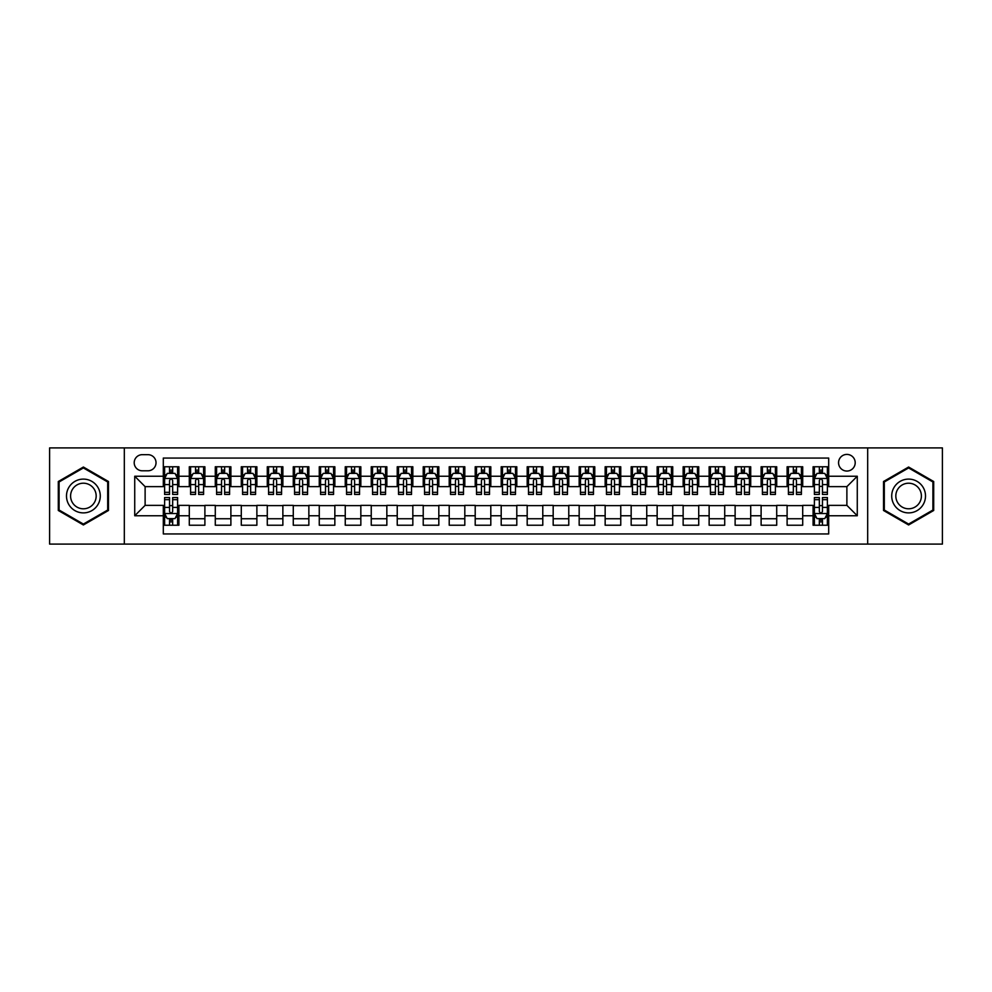 <?xml version="1.0" encoding="UTF-8"?>
<svg xmlns="http://www.w3.org/2000/svg" width="992" height="992" viewBox="0 0 992 992"><rect width="100%" height="100%" fill="white"/><g stroke="black" fill="none" stroke-linecap="round" stroke-linejoin="round"><path stroke-width="1.49" d="M846.883 454.41A8.32 8.32 0 0 0 838.562 462.731A8.32 8.32 0 0 0 846.883 471.051A8.32 8.32 0 0 0 855.203 462.731A8.32 8.32 0 0 0 846.883 454.41M867.678 544.087L942.4 544.087L942.4 447.913L867.678 447.913L867.678 544.087L124.322 544.087L124.322 447.913L49.6 447.913L49.6 544.087L124.322 544.087M828.692 466.761L813.093 466.761L813.093 476.247L802.702 476.247L802.702 486.638L813.093 486.638L813.093 476.247M802.702 476.247L802.702 466.761L787.102 466.761L787.102 476.247L776.711 476.247L776.711 486.638L787.102 486.638L787.102 476.247M776.711 476.247L776.711 466.761L761.112 466.761L761.112 476.247L750.708 476.247L750.708 486.638L761.112 486.638L761.112 476.247M750.708 476.247L750.708 466.761L735.122 466.761L735.122 476.247L724.718 476.247L724.718 486.638L735.122 486.638L735.122 476.247M724.718 476.247L724.718 466.761L709.131 466.761L709.131 476.247L698.728 476.247L698.728 486.638L709.131 486.638L709.131 476.247M698.728 476.247L698.728 466.761L683.141 466.761L683.141 476.247L672.737 476.247L672.737 486.638L683.141 486.638L683.141 476.247M672.737 476.247L672.737 466.761L657.15 466.761L657.15 476.247L646.747 476.247L646.747 486.638L657.15 486.638L657.15 476.247M646.747 476.247L646.747 466.761L631.16 466.761L631.16 476.247L620.756 476.247L620.756 486.638L631.16 486.638L631.16 476.247M620.756 476.247L620.756 466.761L605.157 466.761L605.157 476.247L594.766 476.247L594.766 486.638L605.157 486.638L605.157 476.247M594.766 476.247L594.766 466.761L579.167 466.761L579.167 476.247L568.776 476.247L568.776 486.638L579.167 486.638L579.167 476.247M568.776 476.247L568.776 466.761L553.176 466.761L553.176 476.247L542.785 476.247L542.785 486.638L553.176 486.638L553.176 476.247M542.785 476.247L542.785 466.761L527.186 466.761L527.186 476.247L516.795 476.247L516.795 486.638L527.186 486.638L527.186 476.247M516.795 476.247L516.795 466.761L501.196 466.761L501.196 476.247L490.804 476.247L490.804 486.638L501.196 486.638L501.196 476.247M490.804 476.247L490.804 466.761L475.205 466.761L475.205 476.247L464.814 476.247L464.814 486.638L475.205 486.638L475.205 476.247M464.814 476.247L464.814 466.761L449.215 466.761L449.215 476.247L438.824 476.247L438.824 486.638L449.215 486.638L449.215 476.247M438.824 476.247L438.824 466.761L423.224 466.761L423.224 476.247L412.833 476.247L412.833 486.638L423.224 486.638L423.224 476.247M412.833 476.247L412.833 466.761L397.234 466.761L397.234 476.247L386.843 476.247L386.843 486.638L397.234 486.638L397.234 476.247M386.843 476.247L386.843 466.761L371.244 466.761L371.244 476.247L360.84 476.247L360.84 486.638L371.244 486.638L371.244 476.247M360.84 476.247L360.84 466.761L345.253 466.761L345.253 476.247L334.85 476.247L334.85 486.638L345.253 486.638L345.253 476.247M334.85 476.247L334.85 466.761L319.263 466.761L319.263 476.247L308.859 476.247L308.859 486.638L319.263 486.638L319.263 476.247M308.859 476.247L308.859 466.761L293.272 466.761L293.272 476.247L282.869 476.247L282.869 486.638L293.272 486.638L293.272 476.247M282.869 476.247L282.869 466.761L267.282 466.761L267.282 476.247L256.878 476.247L256.878 486.638L267.282 486.638L267.282 476.247M256.878 476.247L256.878 466.761L241.292 466.761L241.292 476.247L230.888 476.247L230.888 486.638L241.292 486.638L241.292 476.247M230.888 476.247L230.888 466.761L215.289 466.761L215.289 476.247L204.898 476.247L204.898 486.638L215.289 486.638L215.289 476.247M204.898 476.247L204.898 466.761L189.298 466.761L189.298 486.638L178.907 486.638L178.907 466.761L163.308 466.761M163.308 525.239L178.907 525.239L178.907 505.362L189.298 505.362L189.298 525.239L204.898 525.239L204.898 505.362L215.289 505.362L215.289 515.753L204.898 515.753M215.289 515.753L215.289 525.239L230.888 525.239L230.888 505.362L241.292 505.362L241.292 515.753L230.888 515.753M241.292 515.753L241.292 525.239L256.878 525.239L256.878 505.362L267.282 505.362L267.282 515.753L256.878 515.753M267.282 515.753L267.282 525.239L282.869 525.239L282.869 505.362L293.272 505.362L293.272 515.753L282.869 515.753M293.272 515.753L293.272 525.239L308.859 525.239L308.859 505.362L319.263 505.362L319.263 515.753L308.859 515.753M319.263 515.753L319.263 525.239L334.85 525.239L334.85 505.362L345.253 505.362L345.253 515.753L334.85 515.753M345.253 515.753L345.253 525.239L360.84 525.239L360.84 505.362L371.244 505.362L371.244 515.753L360.84 515.753M371.244 515.753L371.244 525.239L386.843 525.239L386.843 505.362L397.234 505.362L397.234 515.753L386.843 515.753M397.234 515.753L397.234 525.239L412.833 525.239L412.833 505.362L423.224 505.362L423.224 515.753L412.833 515.753M423.224 515.753L423.224 525.239L438.824 525.239L438.824 505.362L449.215 505.362L449.215 515.753L438.824 515.753M449.215 515.753L449.215 525.239L464.814 525.239L464.814 505.362L475.205 505.362L475.205 515.753L464.814 515.753M475.205 515.753L475.205 525.239L490.804 525.239L490.804 505.362L501.196 505.362L501.196 515.753L490.804 515.753M501.196 515.753L501.196 525.239L516.795 525.239L516.795 505.362L527.186 505.362L527.186 515.753L516.795 515.753M527.186 515.753L527.186 525.239L542.785 525.239L542.785 505.362L553.176 505.362L553.176 515.753L542.785 515.753M553.176 515.753L553.176 525.239L568.776 525.239L568.776 505.362L579.167 505.362L579.167 515.753L568.776 515.753M579.167 515.753L579.167 525.239L594.766 525.239L594.766 505.362L605.157 505.362L605.157 515.753L594.766 515.753M605.157 515.753L605.157 525.239L620.756 525.239L620.756 505.362L631.16 505.362L631.16 515.753L620.756 515.753M631.16 515.753L631.16 525.239L646.747 525.239L646.747 505.362L657.15 505.362L657.15 515.753L646.747 515.753M657.15 515.753L657.15 525.239L672.737 525.239L672.737 505.362L683.141 505.362L683.141 515.753L672.737 515.753M683.141 515.753L683.141 525.239L698.728 525.239L698.728 505.362L709.131 505.362L709.131 515.753L698.728 515.753M709.131 515.753L709.131 525.239L724.718 525.239L724.718 505.362L735.122 505.362L735.122 515.753L724.718 515.753M735.122 515.753L735.122 525.239L750.708 525.239L750.708 505.362L761.112 505.362L761.112 515.753L750.708 515.753M761.112 515.753L761.112 525.239L776.711 525.239L776.711 505.362L787.102 505.362L787.102 515.753L776.711 515.753M787.102 515.753L787.102 525.239L802.702 525.239L802.702 505.362L813.093 505.362L813.093 515.753L802.702 515.753M142.253 470.791L147.982 470.791A8.06 8.06 0 0 0 156.029 462.731A8.06 8.06 0 0 0 147.982 454.671L142.253 454.671A8.06 8.06 0 0 0 134.205 462.731A8.06 8.06 0 0 0 142.253 470.791M867.678 447.913L124.322 447.913M828.692 476.247L828.692 458.056L163.308 458.056L163.308 486.638L145.117 486.638L145.117 505.362L163.308 505.362L163.308 533.944L828.692 533.944L828.692 505.362L846.883 505.362L846.883 486.638L828.692 486.638L828.692 476.247L857.274 476.247L857.274 515.753L828.692 515.753M163.308 515.753L134.726 515.753L134.726 476.247L163.308 476.247M813.093 515.753L813.093 525.239L828.692 525.239M163.308 473.258L164.61 473.258M169.545 473.258L172.67 473.258M177.605 473.258L178.907 473.258M163.308 486.378L164.61 486.378M169.545 486.378L172.67 486.378M177.605 486.378L178.907 486.378M163.308 505.622L164.61 505.622M169.545 505.622L172.67 505.622M177.605 505.622L178.907 505.622M163.308 518.742L164.61 518.742M169.545 518.742L172.67 518.742M177.605 518.742L178.907 518.742M189.298 486.378L190.6 486.378M195.536 486.378L198.66 486.378M203.596 486.378L204.898 486.378M189.298 473.258L190.6 473.258M195.536 473.258L198.66 473.258M203.596 473.258L204.898 473.258M189.298 505.622L204.898 505.622M189.298 518.742L204.898 518.742M215.289 505.622L230.888 505.622M215.289 518.742L230.888 518.742M215.289 473.258L216.591 473.258M221.538 473.258L224.651 473.258M229.586 473.258L230.888 473.258M215.289 486.378L216.591 486.378M221.538 486.378L224.651 486.378M229.586 486.378L230.888 486.378M241.292 505.622L256.878 505.622M241.292 518.742L256.878 518.742M241.292 473.258L242.581 473.258M247.529 473.258L250.641 473.258M255.576 473.258L256.878 473.258M241.292 486.378L242.581 486.378M247.529 486.378L250.641 486.378M255.576 486.378L256.878 486.378M267.282 505.622L282.869 505.622M267.282 518.742L282.869 518.742M267.282 473.258L268.572 473.258M273.519 473.258L276.632 473.258M281.567 473.258L282.869 473.258M267.282 486.378L268.572 486.378M273.519 486.378L276.632 486.378M281.567 486.378L282.869 486.378M293.272 505.622L308.859 505.622M293.272 518.742L308.859 518.742M293.272 473.258L294.562 473.258M299.51 473.258L302.622 473.258M307.557 473.258L308.859 473.258M293.272 486.378L294.562 486.378M299.51 486.378L302.622 486.378M307.557 486.378L308.859 486.378M319.263 505.622L334.85 505.622M319.263 518.742L334.85 518.742M319.263 473.258L320.565 473.258M325.5 473.258L328.612 473.258M333.56 473.258L334.85 473.258M319.263 486.378L320.565 486.378M325.5 486.378L328.612 486.378M333.56 486.378L334.85 486.378M345.253 505.622L360.84 505.622M345.253 518.742L360.84 518.742M345.253 473.258L346.555 473.258M351.49 473.258L354.603 473.258M359.55 473.258L360.84 473.258M345.253 486.378L346.555 486.378M351.49 486.378L354.603 486.378M359.55 486.378L360.84 486.378M371.244 505.622L386.843 505.622M371.244 518.742L386.843 518.742M371.244 473.258L372.546 473.258M377.481 473.258L380.593 473.258M385.541 473.258L386.843 473.258M371.244 486.378L372.546 486.378M377.481 486.378L380.593 486.378M385.541 486.378L386.843 486.378M397.234 505.622L412.833 505.622M397.234 518.742L412.833 518.742M397.234 473.258L398.536 473.258M403.471 473.258L406.596 473.258M411.531 473.258L412.833 473.258M397.234 486.378L398.536 486.378M403.471 486.378L406.596 486.378M411.531 486.378L412.833 486.378M423.224 505.622L438.824 505.622M423.224 518.742L438.824 518.742M423.224 473.258L424.526 473.258M429.462 473.258L432.586 473.258M437.522 473.258L438.824 473.258M423.224 486.378L424.526 486.378M429.462 486.378L432.586 486.378M437.522 486.378L438.824 486.378M449.215 505.622L464.814 505.622M449.215 518.742L464.814 518.742M449.215 473.258L450.517 473.258M455.452 473.258L458.577 473.258M463.512 473.258L464.814 473.258M449.215 486.378L450.517 486.378M455.452 486.378L458.577 486.378M463.512 486.378L464.814 486.378M475.205 505.622L490.804 505.622M475.205 518.742L490.804 518.742M475.205 473.258L476.507 473.258M481.442 473.258L484.567 473.258M489.502 473.258L490.804 473.258M475.205 486.378L476.507 486.378M481.442 486.378L484.567 486.378M489.502 486.378L490.804 486.378M501.196 505.622L516.795 505.622M501.196 518.742L516.795 518.742M501.196 473.258L502.498 473.258M507.433 473.258L510.558 473.258M515.493 473.258L516.795 473.258M501.196 486.378L502.498 486.378M507.433 486.378L510.558 486.378M515.493 486.378L516.795 486.378M527.186 505.622L542.785 505.622M527.186 518.742L542.785 518.742M527.186 473.258L528.488 473.258M533.423 473.258L536.548 473.258M541.483 473.258L542.785 473.258M527.186 486.378L528.488 486.378M533.423 486.378L536.548 486.378M541.483 486.378L542.785 486.378M553.176 505.622L568.776 505.622M553.176 518.742L568.776 518.742M553.176 473.258L554.478 473.258M559.414 473.258L562.538 473.258M567.474 473.258L568.776 473.258M553.176 486.378L554.478 486.378M559.414 486.378L562.538 486.378M567.474 486.378L568.776 486.378M579.167 505.622L594.766 505.622M579.167 518.742L594.766 518.742M579.167 473.258L580.469 473.258M585.404 473.258L588.529 473.258M593.464 473.258L594.766 473.258M579.167 486.378L580.469 486.378M585.404 486.378L588.529 486.378M593.464 486.378L594.766 486.378M605.157 505.622L620.756 505.622M605.157 518.742L620.756 518.742M605.157 473.258L606.459 473.258M611.407 473.258L614.519 473.258M619.454 473.258L620.756 473.258M605.157 486.378L606.459 486.378M611.407 486.378L614.519 486.378M619.454 486.378L620.756 486.378M631.16 505.622L646.747 505.622M631.16 518.742L646.747 518.742M631.16 473.258L632.45 473.258M637.397 473.258L640.51 473.258M645.445 473.258L646.747 473.258M631.16 486.378L632.45 486.378M637.397 486.378L640.51 486.378M645.445 486.378L646.747 486.378M657.15 505.622L672.737 505.622M657.15 518.742L672.737 518.742M657.15 473.258L658.44 473.258M663.388 473.258L666.5 473.258M671.435 473.258L672.737 473.258M657.15 486.378L658.44 486.378M663.388 486.378L666.5 486.378M671.435 486.378L672.737 486.378M683.141 505.622L698.728 505.622M683.141 518.742L698.728 518.742M683.141 473.258L684.443 473.258M689.378 473.258L692.49 473.258M697.438 473.258L698.728 473.258M683.141 486.378L684.443 486.378M689.378 486.378L692.49 486.378M697.438 486.378L698.728 486.378M709.131 505.622L724.718 505.622M709.131 518.742L724.718 518.742M709.131 473.258L710.433 473.258M715.368 473.258L718.481 473.258M723.428 473.258L724.718 473.258M709.131 486.378L710.433 486.378M715.368 486.378L718.481 486.378M723.428 486.378L724.718 486.378M735.122 505.622L750.708 505.622M735.122 518.742L750.708 518.742M735.122 473.258L736.424 473.258M741.359 473.258L744.471 473.258M749.419 473.258L750.708 473.258M735.122 486.378L736.424 486.378M741.359 486.378L744.471 486.378M749.419 486.378L750.708 486.378M761.112 505.622L776.711 505.622M761.112 518.742L776.711 518.742M761.112 473.258L762.414 473.258M767.349 473.258L770.462 473.258M775.409 473.258L776.711 473.258M761.112 486.378L762.414 486.378M767.349 486.378L770.462 486.378M775.409 486.378L776.711 486.378M787.102 505.622L802.702 505.622M787.102 518.742L802.702 518.742M787.102 473.258L788.404 473.258M793.34 473.258L796.464 473.258M801.4 473.258L802.702 473.258M787.102 486.378L788.404 486.378M793.34 486.378L796.464 486.378M801.4 486.378L802.702 486.378M813.093 505.622L814.395 505.622M819.33 505.622L822.455 505.622M827.39 505.622L828.692 505.622M813.093 518.742L814.395 518.742M819.33 518.742L822.455 518.742M827.39 518.742L828.692 518.742M813.093 473.258L814.395 473.258M819.33 473.258L822.455 473.258M827.39 473.258L828.692 473.258M813.093 486.378L814.395 486.378M819.33 486.378L822.455 486.378M827.39 486.378L828.692 486.378M145.117 486.638L134.726 476.247M145.117 505.362L134.726 515.753M857.274 476.247L846.883 486.638M857.274 515.753L846.883 505.362M83.39 524.966L108.475 510.483L108.475 481.517L83.39 467.034L58.305 481.517L58.305 510.483L83.39 524.966M933.695 481.517L908.61 467.034L883.525 481.517L883.525 510.483L908.61 524.966L933.695 510.483L933.695 481.517M172.67 470.134L169.545 470.134M177.605 492.317L172.67 492.317L172.67 494.438L177.605 494.438L177.605 478.59L175.014 473.382L167.214 473.382L164.61 478.59L164.61 494.438L169.545 494.438L169.545 492.317L164.61 492.317M164.61 478.59L164.61 466.761M177.605 478.59L177.605 466.761M169.545 473.382L169.545 466.761M172.67 466.761L172.67 473.382M172.67 492.317L172.67 480.537C171.628 478.528 170.587 478.528 169.545 480.537L169.545 492.317M169.545 521.866L172.67 521.866M164.61 499.683L169.545 499.683L169.545 497.562L164.61 497.562L164.61 513.41L167.214 518.618L175.014 518.618L177.605 513.41L177.605 497.562L172.67 497.562L172.67 499.683L177.605 499.683M177.605 513.41L177.605 525.239M164.61 513.41L164.61 525.239M172.67 518.618L172.67 525.239M169.545 525.239L169.545 518.618M169.545 499.683L169.545 511.463C170.587 513.472 171.628 513.472 172.67 511.463L172.67 499.683M83.39 479.111A16.889 16.889 0 0 0 66.489 496A16.889 16.889 0 0 0 83.39 512.889A16.889 16.889 0 0 0 100.279 496A16.889 16.889 0 0 0 83.39 479.111M83.39 483.203A12.797 12.797 0 0 0 70.593 496A12.797 12.797 0 0 0 83.39 508.797A12.797 12.797 0 0 0 96.174 496A12.797 12.797 0 0 0 83.39 483.203M107.694 510.037L83.39 524.061L59.086 510.037L59.086 481.963L83.39 467.939L107.694 481.963L107.694 510.037M893.978 487.556A16.889 16.889 0 0 0 900.166 510.632A16.889 16.889 0 0 0 923.242 504.444A16.889 16.889 0 0 0 917.054 481.368A16.889 16.889 0 0 0 893.978 487.556M897.537 489.602A12.797 12.797 0 0 0 902.212 507.073A12.797 12.797 0 0 0 919.683 502.398A12.797 12.797 0 0 0 915.008 484.927A12.797 12.797 0 0 0 897.537 489.602M932.914 481.963L932.914 510.037L908.61 524.061L884.306 510.037L884.306 481.963L908.61 467.939L932.914 481.963M198.66 470.134L195.536 470.134M203.596 492.317L198.66 492.317L198.66 494.438L203.596 494.438L203.596 478.59L201.004 473.382L193.204 473.382L190.6 478.59L190.6 494.438L195.536 494.438L195.536 492.317L190.6 492.317M190.6 478.59L190.6 466.761M203.596 478.59L203.596 466.761M195.536 473.382L195.536 466.761M198.66 466.761L198.66 473.382M198.66 492.317L198.66 480.537C197.619 478.528 196.577 478.528 195.536 480.537L195.536 492.317M224.651 470.134L221.538 470.134M229.586 492.317L224.651 492.317L224.651 494.438L229.586 494.438L229.586 478.59L226.994 473.382L219.195 473.382L216.591 478.59L216.591 494.438L221.538 494.438L221.538 492.317L216.591 492.317M216.591 478.59L216.591 466.761M229.586 478.59L229.586 466.761M221.538 473.382L221.538 466.761M224.651 466.761L224.651 473.382M224.651 492.317L224.651 480.537C223.609 478.528 222.568 478.528 221.538 480.537L221.538 492.317M250.641 470.134L247.529 470.134M255.576 492.317L250.641 492.317L250.641 494.438L255.576 494.438L255.576 478.59L252.985 473.382L245.185 473.382L242.581 478.59L242.581 494.438L247.529 494.438L247.529 492.317L242.581 492.317M242.581 478.59L242.581 466.761M255.576 478.59L255.576 466.761M247.529 473.382L247.529 466.761M250.641 466.761L250.641 473.382M250.641 492.317L250.641 480.537C249.6 478.528 248.57 478.528 247.529 480.537L247.529 492.317M276.632 470.134L273.519 470.134M281.567 492.317L276.632 492.317L276.632 494.438L281.567 494.438L281.567 478.59L278.975 473.382L271.176 473.382L268.572 478.59L268.572 494.438L273.519 494.438L273.519 492.317L268.572 492.317M268.572 478.59L268.572 466.761M281.567 478.59L281.567 466.761M273.519 473.382L273.519 466.761M276.632 466.761L276.632 473.382M276.632 492.317L276.632 480.537C275.59 478.528 274.561 478.528 273.519 480.537L273.519 492.317M302.622 470.134L299.51 470.134M307.557 492.317L302.622 492.317L302.622 494.438L307.557 494.438L307.557 478.59L304.966 473.382L297.166 473.382L294.562 478.59L294.562 494.438L299.51 494.438L299.51 492.317L294.562 492.317M294.562 478.59L294.562 466.761M307.557 478.59L307.557 466.761M299.51 473.382L299.51 466.761M302.622 466.761L302.622 473.382M302.622 492.317L302.622 480.537C301.593 478.528 300.551 478.528 299.51 480.537L299.51 492.317M328.612 470.134L325.5 470.134M333.56 492.317L328.612 492.317L328.612 494.438L333.56 494.438L333.56 478.59L330.956 473.382L323.156 473.382L320.565 478.59L320.565 494.438L325.5 494.438L325.5 492.317L320.565 492.317M320.565 478.59L320.565 466.761M333.56 478.59L333.56 466.761M325.5 473.382L325.5 466.761M328.612 466.761L328.612 473.382M328.612 492.317L328.612 480.537C327.583 478.528 326.542 478.528 325.5 480.537L325.5 492.317M354.603 470.134L351.49 470.134M359.55 492.317L354.603 492.317L354.603 494.438L359.55 494.438L359.55 478.59L356.946 473.382L349.147 473.382L346.555 478.59L346.555 494.438L351.49 494.438L351.49 492.317L346.555 492.317M346.555 478.59L346.555 466.761M359.55 478.59L359.55 466.761M351.49 473.382L351.49 466.761M354.603 466.761L354.603 473.382M354.603 492.317L354.603 480.537C353.574 478.528 352.532 478.528 351.49 480.537L351.49 492.317M380.593 470.134L377.481 470.134M385.541 492.317L380.593 492.317L380.593 494.438L385.541 494.438L385.541 478.59L382.937 473.382L375.137 473.382L372.546 478.59L372.546 494.438L377.481 494.438L377.481 492.317L372.546 492.317M372.546 478.59L372.546 466.761M385.541 478.59L385.541 466.761M377.481 473.382L377.481 466.761M380.593 466.761L380.593 473.382M380.593 492.317L380.593 480.537C379.564 478.528 378.522 478.528 377.481 480.537L377.481 492.317M406.596 470.134L403.471 470.134M411.531 492.317L406.596 492.317L406.596 494.438L411.531 494.438L411.531 478.59L408.927 473.382L401.128 473.382L398.536 478.59L398.536 494.438L403.471 494.438L403.471 492.317L398.536 492.317M398.536 478.59L398.536 466.761M411.531 478.59L411.531 466.761M403.471 473.382L403.471 466.761M406.596 466.761L406.596 473.382M406.596 492.317L406.596 480.537C405.554 478.528 404.513 478.528 403.471 480.537L403.471 492.317M432.586 470.134L429.462 470.134M437.522 492.317L432.586 492.317L432.586 494.438L437.522 494.438L437.522 478.59L434.918 473.382L427.118 473.382L424.526 478.59L424.526 494.438L429.462 494.438L429.462 492.317L424.526 492.317M424.526 478.59L424.526 466.761M437.522 478.59L437.522 466.761M429.462 473.382L429.462 466.761M432.586 466.761L432.586 473.382M432.586 492.317L432.586 480.537C431.545 478.528 430.503 478.528 429.462 480.537L429.462 492.317M458.577 470.134L455.452 470.134M463.512 492.317L458.577 492.317L458.577 494.438L463.512 494.438L463.512 478.59L460.908 473.382L453.108 473.382L450.517 478.59L450.517 494.438L455.452 494.438L455.452 492.317L450.517 492.317M450.517 478.59L450.517 466.761M463.512 478.59L463.512 466.761M455.452 473.382L455.452 466.761M458.577 466.761L458.577 473.382M458.577 492.317L458.577 480.537C457.535 478.528 456.494 478.528 455.452 480.537L455.452 492.317M484.567 470.134L481.442 470.134M489.502 492.317L484.567 492.317L484.567 494.438L489.502 494.438L489.502 478.59L486.898 473.382L479.111 473.382L476.507 478.59L476.507 494.438L481.442 494.438L481.442 492.317L476.507 492.317M476.507 478.59L476.507 466.761M489.502 478.59L489.502 466.761M481.442 473.382L481.442 466.761M484.567 466.761L484.567 473.382M484.567 492.317L484.567 480.537C483.526 478.528 482.484 478.528 481.442 480.537L481.442 492.317M510.558 470.134L507.433 470.134M515.493 492.317L510.558 492.317L510.558 494.438L515.493 494.438L515.493 478.59L512.889 473.382L505.102 473.382L502.498 478.59L502.498 494.438L507.433 494.438L507.433 492.317L502.498 492.317M502.498 478.59L502.498 466.761M515.493 478.59L515.493 466.761M507.433 473.382L507.433 466.761M510.558 466.761L510.558 473.382M510.558 492.317L510.558 480.537C509.516 478.528 508.474 478.528 507.433 480.537L507.433 492.317M536.548 470.134L533.423 470.134M541.483 492.317L536.548 492.317L536.548 494.438L541.483 494.438L541.483 478.59L538.892 473.382L531.092 473.382L528.488 478.59L528.488 494.438L533.423 494.438L533.423 492.317L528.488 492.317M528.488 478.59L528.488 466.761M541.483 478.59L541.483 466.761M533.423 473.382L533.423 466.761M536.548 466.761L536.548 473.382M536.548 492.317L536.548 480.537C535.506 478.528 534.465 478.528 533.423 480.537L533.423 492.317M562.538 470.134L559.414 470.134M567.474 492.317L562.538 492.317L562.538 494.438L567.474 494.438L567.474 478.59L564.882 473.382L557.082 473.382L554.478 478.59L554.478 494.438L559.414 494.438L559.414 492.317L554.478 492.317M554.478 478.59L554.478 466.761M567.474 478.59L567.474 466.761M559.414 473.382L559.414 466.761M562.538 466.761L562.538 473.382M562.538 492.317L562.538 480.537C561.497 478.528 560.455 478.528 559.414 480.537L559.414 492.317M588.529 470.134L585.404 470.134M593.464 492.317L588.529 492.317L588.529 494.438L593.464 494.438L593.464 478.59L590.872 473.382L583.073 473.382L580.469 478.59L580.469 494.438L585.404 494.438L585.404 492.317L580.469 492.317M580.469 478.59L580.469 466.761M593.464 478.59L593.464 466.761M585.404 473.382L585.404 466.761M588.529 466.761L588.529 473.382M588.529 492.317L588.529 480.537C587.487 478.528 586.446 478.528 585.404 480.537L585.404 492.317M614.519 470.134L611.407 470.134M619.454 492.317L614.519 492.317L614.519 494.438L619.454 494.438L619.454 478.59L616.863 473.382L609.063 473.382L606.459 478.59L606.459 494.438L611.407 494.438L611.407 492.317L606.459 492.317M606.459 478.59L606.459 466.761M619.454 478.59L619.454 466.761M611.407 473.382L611.407 466.761M614.519 466.761L614.519 473.382M614.519 492.317L614.519 480.537C613.478 478.528 612.448 478.528 611.407 480.537L611.407 492.317M640.51 470.134L637.397 470.134M645.445 492.317L640.51 492.317L640.51 494.438L645.445 494.438L645.445 478.59L642.853 473.382L635.054 473.382L632.45 478.59L632.45 494.438L637.397 494.438L637.397 492.317L632.45 492.317M632.45 478.59L632.45 466.761M645.445 478.59L645.445 466.761M637.397 473.382L637.397 466.761M640.51 466.761L640.51 473.382M640.51 492.317L640.51 480.537C639.468 478.528 638.439 478.528 637.397 480.537L637.397 492.317M666.5 470.134L663.388 470.134M671.435 492.317L666.5 492.317L666.5 494.438L671.435 494.438L671.435 478.59L668.844 473.382L661.044 473.382L658.44 478.59L658.44 494.438L663.388 494.438L663.388 492.317L658.44 492.317M658.44 478.59L658.44 466.761M671.435 478.59L671.435 466.761M663.388 473.382L663.388 466.761M666.5 466.761L666.5 473.382M666.5 492.317L666.5 480.537C665.458 478.528 664.429 478.528 663.388 480.537L663.388 492.317M692.49 470.134L689.378 470.134M697.438 492.317L692.49 492.317L692.49 494.438L697.438 494.438L697.438 478.59L694.834 473.382L687.034 473.382L684.443 478.59L684.443 494.438L689.378 494.438L689.378 492.317L684.443 492.317M684.443 478.59L684.443 466.761M697.438 478.59L697.438 466.761M689.378 473.382L689.378 466.761M692.49 466.761L692.49 473.382M692.49 492.317L692.49 480.537C691.461 478.528 690.42 478.528 689.378 480.537L689.378 492.317M718.481 470.134L715.368 470.134M723.428 492.317L718.481 492.317L718.481 494.438L723.428 494.438L723.428 478.59L720.824 473.382L713.025 473.382L710.433 478.59L710.433 494.438L715.368 494.438L715.368 492.317L710.433 492.317M710.433 478.59L710.433 466.761M723.428 478.59L723.428 466.761M715.368 473.382L715.368 466.761M718.481 466.761L718.481 473.382M718.481 492.317L718.481 480.537C717.452 478.528 716.41 478.528 715.368 480.537L715.368 492.317M744.471 470.134L741.359 470.134M749.419 492.317L744.471 492.317L744.471 494.438L749.419 494.438L749.419 478.59L746.815 473.382L739.015 473.382L736.424 478.59L736.424 494.438L741.359 494.438L741.359 492.317L736.424 492.317M736.424 478.59L736.424 466.761M749.419 478.59L749.419 466.761M741.359 473.382L741.359 466.761M744.471 466.761L744.471 473.382M744.471 492.317L744.471 480.537C743.442 478.528 742.4 478.528 741.359 480.537L741.359 492.317M770.462 470.134L767.349 470.134M775.409 492.317L770.462 492.317L770.462 494.438L775.409 494.438L775.409 478.59L772.805 473.382L765.006 473.382L762.414 478.59L762.414 494.438L767.349 494.438L767.349 492.317L762.414 492.317M762.414 478.59L762.414 466.761M775.409 478.59L775.409 466.761M767.349 473.382L767.349 466.761M770.462 466.761L770.462 473.382M770.462 492.317L770.462 480.537C769.432 478.528 768.391 478.528 767.349 480.537L767.349 492.317M796.464 470.134L793.34 470.134M801.4 492.317L796.464 492.317L796.464 494.438L801.4 494.438L801.4 478.59L798.796 473.382L790.996 473.382L788.404 478.59L788.404 494.438L793.34 494.438L793.34 492.317L788.404 492.317M788.404 478.59L788.404 466.761M801.4 478.59L801.4 466.761M793.34 473.382L793.34 466.761M796.464 466.761L796.464 473.382M796.464 492.317L796.464 480.537C795.423 478.528 794.381 478.528 793.34 480.537L793.34 492.317M822.455 470.134L819.33 470.134M827.39 492.317L822.455 492.317L822.455 494.438L827.39 494.438L827.39 478.59L824.786 473.382L816.986 473.382L814.395 478.59L814.395 494.438L819.33 494.438L819.33 492.317L814.395 492.317M814.395 478.59L814.395 466.761M827.39 478.59L827.39 466.761M819.33 473.382L819.33 466.761M822.455 466.761L822.455 473.382M822.455 492.317L822.455 480.537C821.413 478.528 820.372 478.528 819.33 480.537L819.33 492.317M819.33 521.866L822.455 521.866M814.395 499.683L819.33 499.683L819.33 497.562L814.395 497.562L814.395 513.41L816.986 518.618L824.786 518.618L827.39 513.41L827.39 497.562L822.455 497.562L822.455 499.683L827.39 499.683M827.39 513.41L827.39 525.239M814.395 513.41L814.395 525.239M822.455 518.618L822.455 525.239M819.33 525.239L819.33 518.618M819.33 499.683L819.33 511.463C820.372 513.472 821.413 513.472 822.455 511.463L822.455 499.683M189.298 515.753L178.907 515.753M189.298 476.247L178.907 476.247M177.543 478.454L164.672 478.454M164.61 474.821L166.495 474.821M175.72 474.821L177.605 474.821M169.545 484.604L164.61 484.604M177.605 484.604L172.67 484.604M172.67 471.795L169.545 471.795M164.672 513.546L177.543 513.546M177.605 517.179L175.72 517.179M166.495 517.179L164.61 517.179M172.67 507.396L177.605 507.396M164.61 507.396L169.545 507.396M169.545 520.205L172.67 520.205M203.534 478.454L190.662 478.454M190.6 474.821L192.485 474.821M201.711 474.821L203.596 474.821M195.536 484.604L190.6 484.604M203.596 484.604L198.66 484.604M198.66 471.795L195.536 471.795M229.524 478.454L216.653 478.454M216.591 474.821L218.476 474.821M227.701 474.821L229.586 474.821M221.538 484.604L216.591 484.604M229.586 484.604L224.651 484.604M224.651 471.795L221.538 471.795M255.514 478.454L242.656 478.454M242.581 474.821L244.466 474.821M253.692 474.821L255.576 474.821M247.529 484.604L242.581 484.604M255.576 484.604L250.641 484.604M250.641 471.795L247.529 471.795M281.505 478.454L268.646 478.454M268.572 474.821L270.456 474.821M279.682 474.821L281.567 474.821M273.519 484.604L268.572 484.604M281.567 484.604L276.632 484.604M276.632 471.795L273.519 471.795M307.495 478.454L294.636 478.454M294.562 474.821L296.447 474.821M305.685 474.821L307.557 474.821M299.51 484.604L294.562 484.604M307.557 484.604L302.622 484.604M302.622 471.795L299.51 471.795M333.486 478.454L320.627 478.454M320.565 474.821L322.437 474.821M331.675 474.821L333.56 474.821M325.5 484.604L320.565 484.604M333.56 484.604L328.612 484.604M328.612 471.795L325.5 471.795M359.476 478.454L346.617 478.454M346.555 474.821L348.44 474.821M357.666 474.821L359.55 474.821M351.49 484.604L346.555 484.604M359.55 484.604L354.603 484.604M354.603 471.795L351.49 471.795M385.466 478.454L372.608 478.454M372.546 474.821L374.43 474.821M383.656 474.821L385.541 474.821M377.481 484.604L372.546 484.604M385.541 484.604L380.593 484.604M380.593 471.795L377.481 471.795M411.469 478.454L398.598 478.454M398.536 474.821L400.421 474.821M409.646 474.821L411.531 474.821M403.471 484.604L398.536 484.604M411.531 484.604L406.596 484.604M406.596 471.795L403.471 471.795M437.46 478.454L424.588 478.454M424.526 474.821L426.411 474.821M435.637 474.821L437.522 474.821M429.462 484.604L424.526 484.604M437.522 484.604L432.586 484.604M432.586 471.795L429.462 471.795M463.45 478.454L450.579 478.454M450.517 474.821L452.402 474.821M461.627 474.821L463.512 474.821M455.452 484.604L450.517 484.604M463.512 484.604L458.577 484.604M458.577 471.795L455.452 471.795M489.44 478.454L476.569 478.454M476.507 474.821L478.392 474.821M487.618 474.821L489.502 474.821M481.442 484.604L476.507 484.604M489.502 484.604L484.567 484.604M484.567 471.795L481.442 471.795M515.431 478.454L502.56 478.454M502.498 474.821L504.382 474.821M513.608 474.821L515.493 474.821M507.433 484.604L502.498 484.604M515.493 484.604L510.558 484.604M510.558 471.795L507.433 471.795M541.421 478.454L528.55 478.454M528.488 474.821L530.373 474.821M539.598 474.821L541.483 474.821M533.423 484.604L528.488 484.604M541.483 484.604L536.548 484.604M536.548 471.795L533.423 471.795M567.412 478.454L554.54 478.454M554.478 474.821L556.363 474.821M565.589 474.821L567.474 474.821M559.414 484.604L554.478 484.604M567.474 484.604L562.538 484.604M562.538 471.795L559.414 471.795M593.402 478.454L580.531 478.454M580.469 474.821L582.354 474.821M591.579 474.821L593.464 474.821M585.404 484.604L580.469 484.604M593.464 484.604L588.529 484.604M588.529 471.795L585.404 471.795M619.392 478.454L606.534 478.454M606.459 474.821L608.344 474.821M617.57 474.821L619.454 474.821M611.407 484.604L606.459 484.604M619.454 484.604L614.519 484.604M614.519 471.795L611.407 471.795M645.383 478.454L632.524 478.454M632.45 474.821L634.334 474.821M643.56 474.821L645.445 474.821M637.397 484.604L632.45 484.604M645.445 484.604L640.51 484.604M640.51 471.795L637.397 471.795M671.373 478.454L658.514 478.454M658.44 474.821L660.325 474.821M669.563 474.821L671.435 474.821M663.388 484.604L658.44 484.604M671.435 484.604L666.5 484.604M666.5 471.795L663.388 471.795M697.364 478.454L684.505 478.454M684.443 474.821L686.315 474.821M695.553 474.821L697.438 474.821M689.378 484.604L684.443 484.604M697.438 484.604L692.49 484.604M692.49 471.795L689.378 471.795M723.354 478.454L710.495 478.454M710.433 474.821L712.318 474.821M721.544 474.821L723.428 474.821M715.368 484.604L710.433 484.604M723.428 484.604L718.481 484.604M718.481 471.795L715.368 471.795M749.344 478.454L736.486 478.454M736.424 474.821L738.308 474.821M747.534 474.821L749.419 474.821M741.359 484.604L736.424 484.604M749.419 484.604L744.471 484.604M744.471 471.795L741.359 471.795M775.347 478.454L762.476 478.454M762.414 474.821L764.299 474.821M773.524 474.821L775.409 474.821M767.349 484.604L762.414 484.604M775.409 484.604L770.462 484.604M770.462 471.795L767.349 471.795M801.338 478.454L788.466 478.454M788.404 474.821L790.289 474.821M799.515 474.821L801.4 474.821M793.34 484.604L788.404 484.604M801.4 484.604L796.464 484.604M796.464 471.795L793.34 471.795M827.328 478.454L814.457 478.454M814.395 474.821L816.28 474.821M825.505 474.821L827.39 474.821M819.33 484.604L814.395 484.604M827.39 484.604L822.455 484.604M822.455 471.795L819.33 471.795M814.457 513.546L827.328 513.546M827.39 517.179L825.505 517.179M816.28 517.179L814.395 517.179M822.455 507.396L827.39 507.396M814.395 507.396L819.33 507.396M819.33 520.205L822.455 520.205"/></g></svg>
